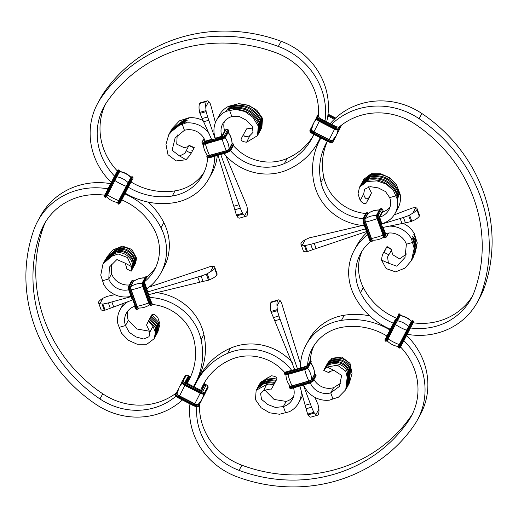 <?xml version="1.0" encoding="UTF-8"?>
<svg xmlns="http://www.w3.org/2000/svg" width="518" height="518" viewBox="0 0 518 518"><rect width="100%" height="100%" fill="white"/><g stroke="black" fill="none" stroke-linecap="round" stroke-linejoin="round"><path stroke-width="0.78" d="M215.43 122.598L211.888 109.22A822.429 772.83 28.7 0 1 210.36 103.885L208.754 101.424L205.73 106.954L206.132 111.616A822.429 772.83 -151.3 0 0 207.666 116.951L215.19 138.843M205.73 106.954A17.172 4.267 -106.1 0 1 206.306 101.567L199.65 103.496A17.172 4.267 -106.1 0 0 199.074 108.877L199.967 113.397A822.429 772.83 28.7 0 1 202.188 118.538L211.81 139.821M199.65 103.496A17.172 4.267 -106.1 0 1 200.453 102.797L207.109 100.874A17.172 4.267 -106.1 0 1 208.754 101.424M206.306 101.567A17.172 4.267 -106.1 0 1 207.109 100.874M220.746 154.539L240.326 208.171A822.429 772.83 -151.3 0 0 242.541 213.306L244.638 215.624L247.662 210.094L246.769 205.581A822.429 772.83 28.7 0 1 244.554 200.44L225.764 155.555M247.662 210.094A17.172 4.267 -106.1 0 1 247.092 215.482A17.172 4.267 -106.1 0 1 246.29 216.174A17.172 4.267 -106.1 0 1 244.638 215.624M218.013 155.329L234.848 209.751A822.429 772.83 28.7 0 1 236.383 215.093L237.982 217.554A17.172 4.267 -106.1 0 0 239.627 218.104L246.29 216.174M194.276 387.037A70.027 65.805 28.7 0 1 197.196 380.918L200.019 375.764A70.027 65.805 28.7 0 1 230.452 348.187A52.648 49.475 28.7 0 1 292.236 362.445M293.544 396.691A16.453 15.462 28.7 0 1 286.176 401.424L274.08 399.436L264.776 390.035M302.57 395.402A23.608 22.183 28.7 0 1 301.495 397.695L298.679 402.842A23.608 22.183 28.7 0 1 289.161 411.804L279.513 414.245L269.606 412.801L261.137 407.783L255.471 399.637L256.145 390.326L266.537 384.589L263.636 390.617C267.573 389.484 270.169 388.979 271.432 389.109L274.553 383.326L264.879 382.122L257.181 388.481M301.107 390.164A23.608 22.183 28.7 0 1 298.679 402.842M293.531 387.865A16.453 15.462 28.7 0 1 292.398 399.41A16.453 15.462 28.7 0 1 283.352 406.572L285.502 412.568M257.511 387.833L257.983 386.965L265.365 381.254L275.026 382.465L274.553 383.326M273.698 384.906L273.854 384.609C272.766 385.165 270.331 385.159 266.537 384.589M271.432 389.109L276.696 379.416M276.049 380.607L274.223 384.006M275.731 381.183L266.051 379.979L258.683 385.683L259.155 384.822L266.537 379.105L276.204 380.316L274.87 382.757M258.683 385.683L258.352 386.331M286.176 401.424L283.352 406.572L275.472 407.465L267.735 404.532L261.551 399.372L260.599 393.615L263.636 390.617M256.145 390.326L256.811 389.115L264.193 383.398L273.854 384.609M259.855 383.54L260.522 382.323L271.354 375.79C275.213 376.197 277.065 377.279 276.897 379.034L267.223 377.829L259.531 384.188M276.69 379.429L276.897 379.034L276.69 379.429M412.483 413.901A62.872 59.078 -151.3 0 1 410.923 416.284A148.252 139.31 28.7 0 1 241.893 465.216A62.872 59.078 28.7 0 1 199.469 404.312M201.567 390.779A62.872 59.078 28.7 0 1 204.953 381.811M406.533 335.386A70.027 65.805 -151.3 0 1 420.234 414.795L417.417 419.943A70.027 65.805 -151.3 0 1 414.031 425.433A155.406 146.031 28.7 0 1 236.849 476.722A70.027 65.805 28.7 0 1 189.957 403.885M410.923 416.284L408.1 421.438A148.252 139.31 28.7 0 1 239.076 470.363A62.872 59.078 28.7 0 1 196.801 406.792M197.196 380.918A70.027 65.805 28.7 0 1 227.635 353.341A52.648 49.475 28.7 0 1 291.835 370.487M200.66 390.319A62.872 59.078 28.7 0 1 203.477 384.35A62.872 59.078 28.7 0 1 230.801 359.589A45.493 42.748 28.7 0 1 284.654 372.436A0.712 0.673 28.7 0 1 285.004 372.196L286.998 371.62A0.712 0.673 28.7 0 1 287.6 371.71M369.768 315.883A70.027 65.805 -151.3 0 0 344.282 315.235A52.648 49.475 -151.3 0 0 309.006 339.562L306.183 344.716A52.648 49.475 -151.3 0 0 300.446 367.994M417.417 419.943A70.027 65.805 -151.3 0 0 403.846 340.669M389.983 329.998A70.027 65.805 -151.3 0 0 341.459 320.389A52.648 49.475 -151.3 0 0 306.183 344.716M408.1 421.438A62.872 59.078 -151.3 0 0 411.143 416.511A62.872 59.078 -151.3 0 0 400.621 347.028M386.927 336.007A62.872 59.078 -151.3 0 0 342.942 327.13A45.493 42.748 -151.3 0 0 312.464 348.148A45.493 42.748 -151.3 0 0 307.543 365.812L310.36 360.657A45.493 42.748 -151.3 0 1 313.966 345.623M303.684 384.926A23.608 22.183 -151.3 0 0 329.429 400.149L338.5 397.17L345.713 389.776L348.044 380.879L345.72 371.153L337.36 365.164L327.149 367.042L333.845 370.292C329.493 371.555 327.926 372.261 329.137 372.41L329.675 371.432M310.334 382.964A16.453 15.462 -151.3 0 0 330.749 392.858L332.893 398.847M313.986 379.539A16.453 15.462 -151.3 0 0 333.566 387.704L340.792 383.145M325.323 367.443L324.566 368.848C328.69 358.767 345.92 360.916 348.374 371.82L346.652 388.053L347.125 387.186L348.847 370.959C346.4 360.01 329.111 357.938 325.039 367.987M346.652 388.053L346.289 388.688M347.468 386.545L349.553 369.677C347.099 358.767 329.869 356.617 325.744 366.705L326.495 365.294M347.831 385.904L348.303 385.042L350.026 368.81C347.572 357.867 330.283 355.788 326.217 365.837M333.566 387.704L330.749 392.858L339.381 386.434L341.653 375.42L333.845 370.292M345.713 389.776L347.675 373.102C345.221 362.16 327.939 360.081 323.867 370.13L327.149 367.042M328.924 372.196L328.865 372.669L323.724 370.376L324.145 369.587M349.242 383.32L352.039 373.569L350.006 363.312L341.789 357.077L331.96 358.242L326.916 364.555C331.041 354.474 348.271 356.624 350.725 367.527L349.242 383.32M304.714 366.692L304.701 366.718A0.712 0.673 28.7 0 1 305.108 366.381L307.103 365.799A0.712 0.673 28.7 0 1 307.543 365.812M314.873 397.351L315.812 399.462A822.429 772.83 -151.3 0 0 318.033 404.603L318.926 409.123L315.902 414.646L313.804 412.334A822.429 772.83 28.7 0 1 311.583 407.193L303.347 385.023M315.902 414.646A17.172 4.267 73.9 0 0 317.547 415.203L310.891 417.126A17.172 4.267 73.9 0 1 309.246 416.576L307.64 414.115A822.429 772.83 -151.3 0 0 306.112 408.78L299.903 386.02M317.547 415.203A17.172 4.267 73.9 0 0 318.35 414.504A17.172 4.267 73.9 0 0 318.926 409.123M297.481 368.855L278.924 315.974A822.429 772.83 28.7 0 1 277.389 310.638L276.994 305.976L280.018 300.446L281.617 302.907A822.429 772.83 -151.3 0 0 283.152 308.249L300.55 364.148M280.018 300.446A17.172 4.267 73.9 0 0 278.373 299.896L271.71 301.826A17.172 4.267 73.9 0 0 270.908 302.518L277.564 300.595A17.172 4.267 73.9 0 0 276.994 305.976M278.373 299.896A17.172 4.267 73.9 0 0 277.564 300.595M270.908 302.518A17.172 4.267 73.9 0 0 270.338 307.906L270.92 311.454L277.201 309.641M294.729 369.651L273.446 317.56A822.429 772.83 -151.3 0 0 271.231 312.419L270.92 311.454M385.431 233.676A45.493 42.748 28.7 0 1 385.69 233.599A16.453 15.462 28.7 0 1 406.39 244.224L412.483 242.463L411.499 238.882A23.608 22.183 28.7 0 0 388.688 226.165M396.147 318.065A62.872 59.078 28.7 0 1 363.306 287.503A45.493 42.748 28.7 0 1 362.179 250.88M390.358 329.26A70.027 65.805 28.7 0 1 354.183 295.396A52.648 49.475 28.7 0 1 354.403 249.967L357.219 244.82A52.648 49.475 28.7 0 1 366.848 232.614M403.127 223.323A23.608 22.183 28.7 0 1 414.309 233.715L413.785 234.337L415.281 238.215L416.55 247.287L413.545 256.773L416.077 248.148L414.801 239.083L412.613 236.48L414.102 240.365L415.371 249.43L412.373 258.922L414.899 250.298L413.629 241.233L414.102 240.365M417.243 242.864L414.717 254.629L417.243 242.864L414.309 233.715M413.863 239.73L415.281 238.215M381.565 260.12L388.377 263.138L387.581 256.947L391.757 249.741L387.16 247.041L387.199 247.798L386.15 248.07L385.677 248.938L386.02 249.948L384.978 250.22L384.505 251.081L384.848 252.091L383.799 252.37C382.575 253.93 381.831 256.514 381.565 260.12L386.13 268.589L395.577 271.898L404.946 268.123L411.402 260.696L414.193 248.439L412.483 242.463L413.629 241.233C412.38 238.099 411.668 237.315 411.499 238.882L411.447 238.636M384.505 251.081L383.89 252.421M412.011 259.557L412.373 258.922M388.966 254.843L384.188 252.486M385.677 248.938L385.068 250.272M413.183 257.414L413.545 256.773M406.39 244.224L404.992 257.511L396.866 266.22L388.377 263.138M414.193 248.439L411.402 260.696M406.578 253.917L399.631 258.916L392.903 254.862L391.381 250.427M391.757 249.741L391.848 249.385L386.991 246.549L386.24 248.122M472.416 296.134A62.872 59.078 28.7 0 1 413.15 322.792M477.35 302.182A70.027 65.805 28.7 0 0 481.462 292.935A155.406 146.031 28.7 0 0 419.068 118.674L421.885 113.52A155.406 146.031 28.7 0 1 484.285 287.781A70.027 65.805 28.7 0 1 480.167 297.028L477.35 302.182A70.027 65.805 28.7 0 1 407.09 334.291M338.578 127.551A62.872 59.078 -151.3 0 1 415.242 124.203A148.252 139.31 28.7 0 1 474.766 290.449A62.872 59.078 28.7 0 1 471.076 298.75A62.872 59.078 28.7 0 1 410.334 327.946M393.415 323.251A62.872 59.078 28.7 0 1 360.489 292.651A45.493 42.748 28.7 0 1 360.677 253.406A45.493 42.748 28.7 0 1 370.603 241.479M354.403 249.967A52.648 49.475 28.7 0 1 367.631 234.809M421.885 113.52A70.027 65.805 -151.3 0 0 330.141 123.718M419.068 118.674A70.027 65.805 -151.3 0 0 331.494 124.417M320.195 139.238L320.862 138.015A70.027 65.805 -151.3 0 0 320.195 139.238A70.027 65.805 -151.3 0 0 314.096 183.443A52.648 49.475 -151.3 0 0 364.329 225.595M327.376 141.356A62.872 59.078 -151.3 0 0 323.815 177.208A45.493 42.748 -151.3 0 0 365.714 213.513M327.253 141.291A62.872 59.078 -151.3 0 0 326.469 142.67A62.872 59.078 -151.3 0 0 320.998 182.362A45.493 42.748 -151.3 0 0 362.898 218.667M381.863 223.724A52.648 49.475 -151.3 0 0 382.122 223.646A23.608 22.183 -151.3 0 0 395.105 213.371A23.608 22.183 -151.3 0 0 397.319 199.275C398.012 199.171 397.882 197.617 396.943 194.619L397.416 193.751C391.848 181.617 382.439 176.405 369.192 178.127L361.324 183.909L360.845 184.777L368.719 178.995C381.967 177.273 391.375 182.478 396.943 194.619L395.791 195.849L397.274 199.184M395.105 213.371L397.921 208.223A23.608 22.183 -151.3 0 0 400.142 194.133L399.669 194.995L398.588 191.602C393.026 179.468 383.618 174.262 370.37 175.984L362.496 181.76L362.024 182.627L369.891 176.845C383.139 175.123 392.547 180.335 398.115 192.469L398.588 191.602M397.176 193.11L398.115 192.469L398.497 197.138L397.416 193.751M379.532 217.171A45.493 42.748 -151.3 0 0 379.778 217.1A16.453 15.462 -151.3 0 0 388.824 209.939A16.453 15.462 -151.3 0 0 389.698 197.611L395.791 195.849L393.421 190.423L386.221 184.052L376.975 180.905L366.938 181.475L359.486 187.263L358.029 193.894L360.217 200.511L363.655 194.082C364.776 198.472 366.44 199.806 368.648 198.09L371.458 192.955L368.311 186.745M362.865 181.138L371.069 174.702C381.475 172.98 389.944 176.36 396.471 184.848L400.142 194.133M382.2 212.063A45.493 42.748 -151.3 0 0 382.595 211.953A16.453 15.462 -151.3 0 0 389.97 207.219M369.373 197.293L367.022 201.586M360.515 185.431L360.852 184.777M369.36 197.332L371.438 192.987M368.648 198.09L366.893 201.891M361.693 183.281L362.024 182.627M389.698 197.611L385.47 191.556L378.244 187.904L370.137 186.642L364.607 189.245L363.655 194.082M393.421 190.423C386.894 181.941 378.431 178.555 368.02 180.277L360.146 186.053L359.486 187.263M366.388 202.771L366.187 203.173C364.808 204.306 362.82 203.412 360.217 200.511M396.471 184.848L389.665 177.745L380.872 173.776L371.179 173.731L363.856 179.273L363.196 180.478M155.821 267.12A45.493 42.748 28.7 0 1 147.028 276.819L144.211 281.973A0.712 0.673 28.7 0 1 144.477 282.323L145.182 284.285A0.712 0.673 28.7 0 1 145.137 284.835L145.137 284.835M148.232 202.117A70.027 65.805 28.7 0 1 163.817 222.604A52.648 49.475 28.7 0 1 163.597 268.033L160.781 273.18A52.648 49.475 28.7 0 1 146.594 289.038M129.377 284.958A16.453 15.462 28.7 0 1 111.61 273.776L111.422 264.083M131.002 296.322A23.608 22.183 28.7 0 1 103.684 284.272L100.757 275.136L103.011 263.863L109.02 257.252L118.123 253.956L127.434 257.511L131.624 266.679L125.097 263.138C126.606 267.417 126.988 269.12 126.243 268.259L126.619 267.573M128.684 289.763A16.453 15.462 28.7 0 1 108.793 278.924L102.7 280.691M103.982 262.089L104.455 261.227L115.98 251.424C126.25 247.008 138.053 259.868 132.323 269.062L131.85 269.93C137.574 260.664 125.744 247.895 115.508 252.292L103.645 262.736M133.022 267.78C138.746 258.521 126.923 245.752 116.679 250.142L105.154 259.945L105.627 259.078L117.152 249.281C127.422 244.865 139.225 257.718 133.495 266.919L132.938 267.728M105.154 259.945L104.817 260.593M111.61 273.776L108.793 278.924L109.408 267.074L116.887 259.544L125.097 263.138M103.011 263.863L114.808 253.574C125.071 249.158 136.875 262.011 131.151 271.205L126.152 268.615L126.243 268.259M131.151 271.205L131.624 266.679M106.598 257.304L113.053 249.877L122.423 246.102L131.87 249.411L136.435 257.88C136.169 261.473 135.425 264.057 134.201 265.63C139.918 256.371 128.095 243.602 117.851 247.999L106.598 257.304M176.269 393.032A62.872 59.078 -151.3 0 1 102.758 393.797A148.252 139.31 28.7 0 1 43.234 227.551A62.872 59.078 28.7 0 1 45.584 221.866M182.362 399.98A70.027 65.805 -151.3 0 1 96.115 404.48A155.406 146.031 28.7 0 1 33.715 230.219A70.027 65.805 28.7 0 1 37.833 220.972L40.65 215.818A70.027 65.805 28.7 0 1 110.684 183.67M102.758 393.797L99.942 398.944A148.252 139.31 28.7 0 1 40.417 232.705A62.872 59.078 28.7 0 1 44.108 224.404A62.872 59.078 28.7 0 1 104.817 195.202M37.833 220.972A70.027 65.805 28.7 0 1 108.042 188.85M124.78 193.874A70.027 65.805 28.7 0 1 161.001 227.758A52.648 49.475 28.7 0 1 160.781 273.18M121.717 199.877A62.872 59.078 28.7 0 1 154.694 230.497A45.493 42.748 28.7 0 1 154.5 269.748A45.493 42.748 28.7 0 1 144.211 281.973M193.428 386.603A70.027 65.805 -151.3 0 0 194.988 383.916L197.805 378.762A70.027 65.805 -151.3 0 0 203.904 334.557A52.648 49.475 -151.3 0 0 155.568 292.553M194.988 383.916A70.027 65.805 -151.3 0 0 201.081 339.711A52.648 49.475 -151.3 0 0 149.624 297.5M186.448 383.022A62.872 59.078 -151.3 0 0 190.054 377.868M99.942 398.944A62.872 59.078 -151.3 0 0 175.997 396.128M187.043 383.326A62.872 59.078 -151.3 0 0 188.707 380.484A62.872 59.078 -151.3 0 0 194.185 340.792A45.493 42.748 -151.3 0 0 152.273 304.487A0.712 0.673 28.7 0 0 152.26 304.06L151.56 302.098A0.712 0.673 28.7 0 0 151.114 301.657M128.47 301.398A23.608 22.183 -151.3 0 0 120.079 309.777A23.608 22.183 -151.3 0 0 117.864 323.879L121.529 333.152L128.334 340.255L137.128 344.224L146.821 344.269L154.144 338.727L155.452 332.368L152.965 326.288L149.819 332.193L146.562 325.013L149.462 319.12L156.222 326.618L155.135 336.862M123.821 303.101A23.608 22.183 -151.3 0 0 122.895 304.629L120.079 309.777M134.576 306.313A16.453 15.462 -151.3 0 0 126.36 313.209A16.453 15.462 -151.3 0 0 125.486 325.537L119.393 327.305M128.03 310.781A16.453 15.462 -151.3 0 0 128.302 320.389L136.797 328.982L149.689 331.255M155.504 336.24L155.976 335.373L156.695 325.738L149.935 318.253L149.462 319.12M151.813 314.827L158.573 322.332L157.854 331.947L159.971 324.106L157.783 317.489C155.186 314.588 153.198 313.701 151.813 314.827L149.935 318.253M150.634 316.971L157.401 324.475L156.306 334.719M156.676 334.091L157.155 333.223L157.867 323.595L151.107 316.109M128.302 320.389L125.486 325.537L129.28 332.381L136.02 336.933L143.68 339.005L149.035 336.719L149.819 332.193M154.144 338.727L154.804 337.522L155.523 327.888L148.763 320.402C148.88 321.574 150.285 323.536 152.965 326.288M148.653 320.629L146.562 325.013M157.854 331.947L157.485 332.569M131.112 296.639L108.372 302.881A822.429 772.83 -151.3 0 1 102.927 304.085L99.89 303.768A17.172 4.034 160.3 0 1 98.595 302.855L100.939 309.401A17.172 4.034 160.3 0 0 102.234 310.314L105.096 310.146A822.429 772.83 28.7 0 1 110.295 308.268L132.33 300.032M98.595 302.855A17.172 4.034 160.3 0 1 98.737 301.78A17.172 4.034 160.3 0 1 102.914 298.245L107.148 296.361A822.429 772.83 28.7 0 0 112.594 295.156L114.873 294.677M214.705 267.171L217.048 273.718A17.172 4.034 160.3 0 1 216.9 274.799L214.556 268.253A17.172 4.034 160.3 0 0 214.705 267.171A17.172 4.034 160.3 0 0 213.41 266.258L210.548 266.427A822.429 772.83 28.7 0 1 205.342 268.305L149.216 287.05M148.608 294.651L203.043 281.423A822.429 772.83 28.7 0 1 208.489 280.219L212.73 278.334A17.172 4.034 160.3 0 0 216.9 274.799M214.556 268.253A17.172 4.034 160.3 0 1 210.386 271.788L207.245 273.731L209.46 279.908M147.636 291.945L201.12 276.036A822.429 772.83 -151.3 0 0 206.319 274.158L207.245 273.731M99.89 303.768L102.914 298.245M213.41 266.258L210.386 271.788M394.179 214.899L407.705 209.732A822.429 772.83 -151.3 0 0 412.904 207.854L415.766 207.686L412.742 213.209L408.683 215.585A822.429 772.83 28.7 0 1 403.477 217.463L381.423 224.19M412.742 213.209A17.172 4.034 -19.7 0 0 416.919 209.673L419.263 216.22A17.172 4.034 -19.7 0 1 415.086 219.755L410.852 221.639A822.429 772.83 -151.3 0 0 405.406 222.844L382.614 227.519M416.919 209.673A17.172 4.034 -19.7 0 0 417.061 208.599A17.172 4.034 -19.7 0 0 415.766 207.686M419.263 216.22A17.172 4.034 -19.7 0 0 419.405 215.145L417.061 208.599M365.507 228.885L310.729 244.308A822.429 772.83 28.7 0 1 305.283 245.513L302.247 245.195L305.27 239.666L309.511 237.781A822.429 772.83 -151.3 0 0 314.957 236.577L362.432 225.447M305.27 239.666A17.172 4.034 -19.7 0 0 301.1 243.201A17.172 4.034 -19.7 0 0 300.952 244.282A17.172 4.034 -19.7 0 0 302.247 245.195M300.952 244.282L303.295 250.829A17.172 4.034 -19.7 0 0 304.59 251.742L306.643 251.78L304.435 245.603M366.472 231.572L312.658 249.695A822.429 772.83 -151.3 0 0 307.452 251.573L306.643 251.78M204.461 139.588L203.729 139.821L204.461 139.588M204.273 139.938L203.555 140.164L204.273 139.938M204.15 139.517L204.539 139.459L204.157 139.53M204.481 139.361L204.092 139.478L204.461 139.161M205.219 141.168A45.493 42.748 -151.3 0 0 205.134 140.922A16.453 15.462 -151.3 0 0 184.434 130.296L182.284 124.301L185.755 123.006A23.608 22.183 -151.3 0 1 209.298 134M176.45 126.398L168.758 134.68L176.45 126.398L182.284 124.301L183.145 121.814L170.169 132.096L169.697 132.958L182.673 122.682C185.943 121.872 186.972 121.976 185.755 123.006L186.04 122.883M203.127 120.649A23.608 22.183 -151.3 0 0 188.584 117.851L188.397 118.59L184.324 119.671L171.348 129.947L170.875 130.814L183.851 120.532L184.324 119.671M183.864 121.62L183.851 120.532L187.225 120.739L183.145 121.814M179.5 120.83L172.047 128.665L179.5 120.83L188.584 117.851M191.505 152.706L191.064 153.438M169.36 133.605L169.697 132.958M192.961 150.013L191.88 150.343L192.256 151.295L193.434 149.152L192.677 150.557M168.758 134.68L165.961 144.431L167.994 154.688L176.211 160.923L186.04 159.758L179.629 155.983L184.978 153.289L188.863 145.59L193.745 147.759L193.059 148.2L193.434 149.152M186.072 150.699L190.766 153.205L190.708 152.493L191.783 152.162M170.532 131.462L170.875 130.814M184.434 130.296L175.097 138.002L172.118 150.304L179.629 155.983M190.397 154.727L186.04 159.758M177.208 134.855L176.722 144.146L184.155 147.708L188.325 146.568M193.855 148.413L193.415 149.145M193.745 147.759L194.133 147.87M188.863 145.59L189.135 145.331L194.276 147.624M128.211 187.121A62.872 59.078 -151.3 0 0 172.235 196.024A45.493 42.748 -151.3 0 0 202.719 175.006A45.493 42.748 -151.3 0 0 207.614 157.809M125.155 193.13A70.027 65.805 -151.3 0 0 173.718 202.765A52.648 49.475 -151.3 0 0 208.994 178.438A52.648 49.475 -151.3 0 0 214.737 156.281M130.983 181.941A62.872 59.078 -151.3 0 0 175.058 190.87A45.493 42.748 -151.3 0 0 204.034 172.377M208.994 178.438L211.817 173.284A52.648 49.475 -151.3 0 0 217.307 155.536M318.311 117.146A62.872 59.078 28.7 0 0 276.107 52.784A148.252 139.31 -151.3 0 0 107.077 101.716A62.872 59.078 -151.3 0 0 104.04 106.643A62.872 59.078 -151.3 0 0 114.549 176.114M324.993 121.076A70.027 65.805 28.7 0 0 278.334 46.432A155.406 146.031 -151.3 0 0 101.146 97.721A70.027 65.805 -151.3 0 0 97.766 103.205A70.027 65.805 -151.3 0 0 111.299 182.446M105.517 104.099A62.872 59.078 -151.3 0 0 117.359 170.959M278.334 46.432L281.151 41.278A155.406 146.031 -151.3 0 0 103.969 92.567A70.027 65.805 -151.3 0 0 100.583 98.057L97.766 103.205M281.151 41.278A70.027 65.805 28.7 0 1 326.657 121.931M320.234 137.691A70.027 65.805 28.7 0 1 317.981 142.236A70.027 65.805 28.7 0 1 287.548 169.813A52.648 49.475 28.7 0 1 224.074 153.574M313.047 136.189A62.872 59.078 28.7 0 1 287.199 158.411A45.493 42.748 28.7 0 1 233.346 145.564M313.856 134.421A62.872 59.078 28.7 0 1 311.706 138.798A62.872 59.078 28.7 0 1 284.382 163.565A45.493 42.748 28.7 0 1 230.529 150.719M215.339 138.235A52.648 49.475 28.7 0 1 215.255 137.995A23.608 22.183 28.7 0 1 216.505 120.305A23.608 22.183 28.7 0 1 226.023 111.351L226.023 111.351C225.757 110.748 227.104 109.958 230.07 108.961L230.542 108.094C243.596 105.517 253.308 110.12 259.68 121.918L259.317 132.317L258.845 133.178L259.207 122.779C252.836 110.988 243.123 106.384 230.07 108.961L229.681 110.587L226.023 111.351M259.647 131.669L260.017 131.035L260.379 120.636C254.008 108.845 244.295 104.235 231.242 106.812L227.169 109.207L230.542 108.094M231.261 107.899L231.714 105.95C244.768 103.367 254.48 107.977 260.852 119.768L260.489 130.167L260.017 131.035M216.505 120.305L219.321 115.158A23.608 22.183 28.7 0 1 228.833 106.203L228.341 107.064L231.714 105.95M221.989 136.299A45.493 42.748 28.7 0 1 221.911 136.066A16.453 15.462 28.7 0 1 222.785 123.737A16.453 15.462 28.7 0 1 231.824 116.576L229.681 110.587L235.437 109.324L244.936 111.519L252.952 117.379L258.281 126.127L257.478 135.677L246.646 142.21L249.838 135.664C245.623 137.309 243.602 136.752 243.777 133.994L241.103 138.966C240.928 140.715 242.774 141.796 246.646 142.21M224.864 131.287A45.493 42.748 28.7 0 1 224.728 130.918A16.453 15.462 28.7 0 1 224.456 121.309M260.819 129.519L261.189 128.885L261.558 118.486C256.844 109.007 249.158 104.099 238.487 103.755L228.833 106.203M258.469 133.812L258.845 133.178M241.304 138.584L246.568 128.891L253.224 127.965M231.824 116.576L239.271 116.485L246.51 120.331L252.253 126.301L253.037 132.362L249.838 135.664M235.437 109.324C246.108 109.674 253.794 114.582 258.508 124.061L258.145 134.46L257.478 135.677M241.103 138.966L241.31 138.571M238.487 103.755L248.394 105.199L256.863 110.217L262.529 118.363L261.855 127.674L261.189 128.885M202.188 118.538L207.666 116.951M203.639 121.743L208.715 120.273M199.657 112.432L205.937 110.612M199.967 113.397L206.132 111.616M236.694 215.87L242.974 214.057M236.383 215.093L242.541 213.306M233.896 206.242L238.973 204.772M234.848 209.751L240.326 208.171M241.893 465.216L239.076 470.363M227.635 353.341L230.452 348.187M341.459 320.389L344.282 315.235M350.725 367.527L349.799 368.097M348.374 371.82L347.448 372.39M349.553 369.677L348.62 370.24M286.998 371.62L304.331 366.893M296.134 371.976L287.794 374.41L287.127 372.416L303.904 367.56A2.862 0.673 -19.7 0 0 307.038 365.928L307.103 365.799M284.654 372.436L284.46 373.42A3.581 0.842 -19.7 0 0 287.244 373.284L304.021 368.427L303.904 367.56M284.46 373.42L284.693 374.074A3.581 0.842 -19.7 0 0 287.477 373.938L304.254 369.081L304.021 368.427A3.581 0.842 -19.7 0 0 307.938 366.388A0.712 0.673 -151.3 0 0 307.038 365.928M290.002 385.936L289.983 385.981A2.707 0.635 -19.7 0 0 292.055 386.059L292.016 385.845A19.671 4.889 -106.1 0 1 287.937 374.462L287.911 374.378M286.273 374.721A2.571 0.602 -19.7 0 0 287.937 374.462L304.714 369.606A2.571 0.602 -19.7 0 0 307.401 368.304M285.936 374.508C286.027 378.794 287.399 382.621 290.041 385.988A2.571 0.602 -19.7 0 0 292.016 385.845L308.793 380.995A2.571 0.602 -19.7 0 0 311.603 379.532A19.671 18.486 -151.3 0 0 307.562 368.188M292.055 386.059L308.832 381.203A2.707 0.635 -19.7 0 0 311.791 379.668L314.75 374.255A2.707 0.635 -19.7 0 0 314.601 373.931M301.036 385.67L292.696 388.105L292.029 386.111L308.806 381.254A2.862 0.673 -19.7 0 0 311.94 379.623L314.899 374.21A2.862 0.673 -19.7 0 0 314.594 373.841M289.802 385.677L289.361 387.108A3.581 0.842 -19.7 0 0 292.146 386.978L308.922 382.122L308.806 381.254M289.361 387.108L289.601 387.768A3.581 0.842 -19.7 0 0 292.379 387.632L309.155 382.776L308.922 382.122A3.581 0.842 -19.7 0 0 312.84 380.082A0.712 0.673 -151.3 0 0 311.94 379.623M286.927 371.749A0.712 0.673 28.7 0 1 287.464 371.801M284.537 372.636A0.712 0.673 28.7 0 1 284.932 372.325A2.862 0.673 -19.7 0 0 287.127 372.416M289.439 386.331A0.712 0.673 28.7 0 1 289.834 386.02A2.862 0.673 -19.7 0 0 292.029 386.111M300.634 363.047L300.181 363.176M300.686 362.49L299.993 362.691M304.603 369.522L308.132 367.579A0.712 0.673 -151.3 0 0 308.171 367.048L311.13 361.635A3.581 0.842 -19.7 0 0 311.169 361.396L311.091 362.173A0.712 0.673 -151.3 0 0 311.13 361.635L310.897 360.981A0.712 0.673 -151.3 0 0 310.366 360.515M284.693 374.074C284.868 374.896 285.897 375.006 287.794 374.41L304.571 369.554L304.254 369.081A3.581 0.842 -19.7 0 0 308.171 367.048L307.938 366.388L310.897 360.981A3.581 0.842 -19.7 0 0 310.936 360.742L310.386 360.191M314.75 374.255L314.562 374.119A2.571 0.602 -19.7 0 0 314.601 373.996C314.504 369.71 313.137 365.889 310.489 362.516M311.791 379.668L314.562 374.119A19.671 18.486 -151.3 0 0 310.658 362.963M309.505 383.216L313.034 381.274A0.712 0.673 -151.3 0 0 313.073 380.736L316.032 375.33A3.581 0.842 -19.7 0 0 316.071 375.084L315.993 375.867A0.712 0.673 -151.3 0 0 316.032 375.33L315.799 374.676A0.712 0.673 -151.3 0 0 314.899 374.21M289.601 387.768C289.769 388.584 290.799 388.701 292.696 388.105L309.473 383.249L309.155 382.776A3.581 0.842 -19.7 0 0 313.073 380.736L312.84 380.082L315.799 374.676A3.581 0.842 -19.7 0 0 315.838 374.43L314.594 373.769M304.254 366.912L305.037 366.504A0.712 0.673 -151.3 0 0 304.642 366.815L287.296 371.782L287.827 372.209M308.832 381.203L308.793 380.995A19.671 4.889 -106.1 0 1 304.714 369.606L304.681 369.522M296.218 371.95L304.519 369.548M301.12 385.645L309.427 383.242M305.16 405.27L310.237 403.8M306.112 408.78L311.583 407.193M307.64 414.115L313.804 412.334M307.957 414.899L314.238 413.079M271.231 312.419L277.389 310.638M273.446 317.56L278.924 315.974M274.903 320.765L279.979 319.295M481.462 292.935L484.285 287.781M363.306 287.503L360.489 292.651M323.815 177.208L320.998 182.362M382.595 211.953L379.778 217.1M371.069 174.702L371.024 175.848M368.719 178.995L368.674 180.141M369.891 176.845L369.852 177.998M385.483 233.974A0.712 0.673 28.7 0 1 385.852 234.389L383.152 227.396M386.383 233.417L385.852 234.389M372.733 240.19L372.63 240.378A2.862 0.712 -106.1 0 1 371.225 238.617L369.217 239.245L366.304 231.028M371.225 238.617L365.32 222.118A2.862 0.712 -106.1 0 1 364.847 218.641A0.712 0.673 -151.3 0 0 363.947 218.182L363.28 218.369A0.712 0.673 -151.3 0 0 362.891 218.68L363.312 222.746L369.217 239.245C369.891 241.174 370.603 241.951 371.361 241.582A3.581 0.887 -106.1 0 1 369.774 239.219L363.869 222.721L363.319 222.701M371.361 241.582L372.021 241.388A3.581 0.887 -106.1 0 1 370.441 239.025L364.536 222.526L363.869 222.721A3.581 0.887 -106.1 0 1 363.28 218.369L366.239 212.963A0.712 0.673 -151.3 0 0 365.85 213.274L367.087 212.607L368.363 213.209M383.1 235.107L383.022 235.127A19.671 4.623 160.3 0 1 371.445 238.481L365.345 222.073A2.707 0.673 -106.1 0 1 364.899 218.784L367.858 213.377A2.707 0.673 -106.1 0 1 368.22 213.312M384.207 236.804C380.691 239.232 376.8 240.358 372.526 240.184A2.571 0.641 -106.1 0 1 371.445 238.481L365.54 221.982A2.571 0.641 -106.1 0 1 365.119 218.861L368.078 213.448A2.571 0.641 -106.1 0 1 368.156 213.358C371.671 210.93 375.563 209.803 379.836 209.978M383.773 236.603A2.571 0.641 -106.1 0 1 383.022 235.127L377.117 218.628A2.571 0.641 -106.1 0 1 376.618 215.786M388.351 233.068L386.558 236.35A2.862 0.712 -106.1 0 1 385.146 234.589L383.145 235.217L380.225 227.001M385.146 234.589L379.241 218.091A2.862 0.712 -106.1 0 1 378.775 214.614A0.712 0.673 -151.3 0 0 377.875 214.148L377.208 214.342A0.712 0.673 -151.3 0 0 376.813 214.653L377.233 218.719L383.145 235.217C383.812 237.14 384.524 237.924 385.282 237.555A3.581 0.887 -106.1 0 1 383.696 235.191L377.79 218.693L377.24 218.667M385.282 237.555L385.949 237.361A3.581 0.887 -106.1 0 1 384.362 234.997L378.457 218.499L377.79 218.693A3.581 0.887 -106.1 0 1 377.208 214.342L380.167 208.929A0.712 0.673 -151.3 0 0 379.772 209.246L381.008 208.579C381.76 208.21 382.472 208.987 383.145 210.917L383.424 211.687M372.63 240.378A0.712 0.673 28.7 0 1 372.591 240.915L372.021 241.388M372.591 240.125L372.578 240.235A2.707 0.673 -106.1 0 1 371.251 238.571M386.558 236.35A0.712 0.673 28.7 0 1 386.519 236.888L385.949 237.361M382.278 211.92L382.88 211.868M378.775 214.614L381.727 209.201A2.862 0.712 -106.1 0 1 383.139 210.962L383.145 210.917M383.139 210.962L383.398 211.694M379.5 216.997L382.394 211.7A0.712 0.673 -151.3 0 0 382.433 211.163L382.789 211.609M364.847 218.641L367.806 213.228A0.712 0.673 -151.3 0 0 366.906 212.768L366.239 212.963A3.581 0.887 -106.1 0 1 366.42 212.801M365.32 222.118L364.536 222.526A3.581 0.887 -106.1 0 1 363.947 218.182L366.906 212.768A3.581 0.887 -106.1 0 1 367.087 212.607M367.806 213.228A2.862 0.712 -106.1 0 1 368.298 213.261M379.305 210.088A19.671 18.486 -151.3 0 0 368.078 213.448L367.858 213.377M381.727 209.201A0.712 0.673 -151.3 0 0 380.827 208.741L380.167 208.929A3.581 0.887 -106.1 0 1 380.341 208.767M379.241 218.091L378.457 218.499A3.581 0.887 -106.1 0 1 377.875 214.148L380.827 208.741A3.581 0.887 -106.1 0 1 381.008 208.579M379.565 217.366L379.435 217.113A0.712 0.673 -151.3 0 0 379.474 216.576L382.433 211.163M376.618 215.507A19.671 18.486 -151.3 0 0 365.119 218.861L364.899 218.784M379.59 217.45L381.954 224.035L379.474 216.576M377.195 218.609L377.117 218.628A19.671 4.623 160.3 0 1 365.54 221.982L365.345 222.073M366.271 230.95L363.351 222.779M380.199 226.916L377.272 218.751M43.234 227.551L40.417 232.705M161.001 227.758L163.817 222.604M117.851 247.999L117.929 249.022M115.508 252.292L115.579 253.321M116.679 250.142L116.757 251.172M201.081 339.711L203.904 334.557M145.182 284.285L151.107 301.703M142.411 283.029A2.862 0.712 73.9 0 0 142.877 286.512L144.872 285.93L150.783 302.428A2.862 0.712 73.9 0 0 152.188 304.189L152.26 304.06M147.397 276.521L145.409 277.085L142.45 282.491A0.712 0.673 28.7 0 1 142.838 282.18L143.505 281.993A3.581 0.887 73.9 0 0 144.095 286.337L150 302.836L150.783 302.428M145.409 277.085A0.712 0.673 28.7 0 1 145.798 276.774L142.838 282.18A3.581 0.887 73.9 0 0 143.428 286.532L149.333 303.03L150 302.836A3.581 0.887 73.9 0 0 151.58 305.199L152.15 304.726A0.712 0.673 -151.3 0 0 152.188 304.189M142.91 286.59L145.83 294.761M133.851 281.157A2.707 0.673 73.9 0 0 133.495 281.216L130.536 286.629A2.707 0.673 73.9 0 0 130.976 289.912L131.177 289.821A19.671 4.623 -19.7 0 0 142.748 286.473L142.832 286.448M142.249 283.624A2.571 0.641 73.9 0 0 142.748 286.473L148.66 302.972A2.571 0.641 73.9 0 0 149.411 304.448M130.536 286.629L130.756 286.7A2.571 0.641 73.9 0 0 131.177 289.821L137.082 306.319A2.571 0.641 73.9 0 0 138.164 308.022C142.437 308.197 146.329 307.07 149.844 304.642M130.976 289.912L136.881 306.41A2.707 0.673 73.9 0 0 138.215 308.074L138.241 308.029M128.483 287.063A2.862 0.712 73.9 0 0 128.956 290.54L130.95 289.963L136.856 306.462A2.862 0.712 73.9 0 0 138.267 308.223L138.371 308.035M134 281.054L132.718 280.445L131.481 281.112L128.522 286.525A0.712 0.673 28.7 0 1 128.917 286.214L129.584 286.02A3.581 0.887 73.9 0 0 130.167 290.371L136.079 306.87L136.856 306.462M131.481 281.112A0.712 0.673 28.7 0 1 131.876 280.801L128.917 286.214A3.581 0.887 73.9 0 0 129.5 290.559L135.412 307.057L136.079 306.87A3.581 0.887 73.9 0 0 137.658 309.233L138.228 308.754A0.712 0.673 -151.3 0 0 138.267 308.223M128.982 290.617L131.909 298.789M145.111 284.414A0.712 0.673 28.7 0 1 145.072 284.952L151.23 301.936L150.589 301.767M145.979 276.612A3.581 0.887 73.9 0 0 145.798 276.774L146.464 276.58L143.505 281.993A0.712 0.673 28.7 0 1 144.405 282.452A2.862 0.712 73.9 0 0 144.872 285.93M133.495 281.216L130.756 286.7A19.671 18.486 28.7 0 1 142.249 283.346M132.051 280.639A3.581 0.887 73.9 0 0 131.876 280.801L132.543 280.607L129.584 286.02A0.712 0.673 28.7 0 1 130.484 286.48A2.862 0.712 73.9 0 0 130.95 289.963M146.639 276.418A3.581 0.887 73.9 0 0 146.464 276.58A0.712 0.673 28.7 0 1 147.144 276.729M133.89 281.164A2.571 0.641 73.9 0 0 133.793 281.196A2.571 0.641 73.9 0 0 133.715 281.287A19.671 18.486 28.7 0 1 144.943 277.933M132.718 280.445A3.581 0.887 73.9 0 0 132.543 280.607A0.712 0.673 28.7 0 1 133.443 281.073L130.484 286.48M133.929 281.099A2.862 0.712 73.9 0 0 133.443 281.073M150.129 286.81L149.987 286.409M150.978 286.577L150.693 285.8M151.152 285.386L151.528 286.428L151.133 285.405M151.489 302.227A0.712 0.673 -151.3 0 0 151.12 301.813L151.56 302.098M149.333 303.03A3.581 0.887 73.9 0 0 150.913 305.393C150.162 305.762 149.449 304.985 148.776 303.056L149.333 303.03M145.862 294.839L142.871 286.558L142.45 282.491M136.881 306.41L137.082 306.319A19.671 4.623 -19.7 0 0 148.66 302.972L148.737 302.946M135.412 307.057A3.581 0.887 73.9 0 0 136.992 309.421C136.24 309.79 135.528 309.013 134.855 307.083L135.412 307.057M131.935 298.867L128.95 290.585L128.522 286.525M111.907 301.994L113.695 306.986M108.372 302.881L110.295 308.268M102.927 304.085L105.096 310.146M102.072 304.176L104.286 310.353M206.319 274.158L208.489 280.219M201.12 276.036L203.043 281.423M197.824 277.124L199.611 282.116M401.968 223.543L400.181 218.551M405.406 222.844L403.477 217.463M410.852 221.639L408.683 215.585M411.816 221.335L409.608 215.158M307.452 251.573L305.283 245.513M312.658 249.695L310.729 244.308M316.051 248.413L314.264 243.421M119.613 171.309A0.712 0.673 -151.3 0 0 119.282 170.383L118.648 170.053A0.712 0.673 -151.3 0 0 117.716 170.312L118.777 169.833L119.762 171.031L106.43 196.834A0.712 0.673 28.7 0 1 106.423 196.846L105.355 197.326L106.611 194.8L105.976 194.47L104.72 197.002C104.306 195.985 104.552 194.962 105.458 193.933L104.519 195.849M114.685 180.529L113.934 180.419L106.611 194.8L107.368 194.91M126.172 186.357L126.023 186.234A19.852 6.786 -153 0 1 114.899 180.529L106.501 196.698M128.166 182.504L127.959 182.498A19.852 18.654 -151.3 0 0 116.841 176.793L107.394 194.865M130.983 177.35L118.706 200.615A19.852 6.786 -153 0 1 107.582 194.904L106.41 196.853M132.984 178.166A0.712 0.673 -151.3 0 0 132.647 177.24L132.012 176.916A0.712 0.673 -151.3 0 0 131.08 177.169L132.142 176.69L132.783 177.02C133.197 178.037 132.951 179.06 132.045 180.089L128.05 187.386L126.139 186.409L117.884 202.713M126.664 186.953L118.085 203.859C117.67 202.842 117.916 201.819 118.823 200.79L119.982 201.657L118.726 204.189L119.787 203.71L121.853 199.935L119.787 203.71A0.712 0.673 28.7 0 1 119.787 203.71L120.733 201.767L119.982 201.657L129.83 182.394L129.196 182.071L126.664 186.953M132.142 176.69L129.196 182.071A0.712 0.673 -151.3 0 0 128.25 182.342L118.823 200.79M128.05 187.386L120.733 201.767M129.235 185.146A0.712 0.673 -151.3 0 0 129.241 185.133L121.795 199.909M116.796 176.463A0.712 0.673 -151.3 0 0 116.466 175.537L115.831 175.207A0.712 0.673 -151.3 0 0 114.899 175.466L105.458 193.933L105.976 194.47L113.293 180.089L112.775 179.552L105.458 193.933M119.412 170.157L113.934 180.419L113.293 180.089L118.777 169.833M128.27 182.31L131.073 177.188A0.712 0.673 -151.3 0 1 131.08 177.169L130.776 177.35A19.852 18.654 -151.3 0 0 119.658 171.639L114.711 180.484M130.16 183.32A0.712 0.673 -151.3 0 0 129.83 182.394L132.783 177.02M129.241 185.133A0.712 0.673 -151.3 0 0 129.247 185.12L132.064 179.966A0.712 0.673 -151.3 0 0 132.064 179.966L120.694 201.903A0.712 0.673 28.7 0 0 120.752 201.787M114.905 175.447L117.709 170.325A0.712 0.673 -151.3 0 0 117.709 170.325L114.899 175.466A0.712 0.673 -151.3 0 0 114.886 175.479L112.775 179.552M119.535 171.516L116.731 176.593M118.991 172.611L119.548 171.439M131.617 180.788L132.064 179.966M131.054 181.986L131.689 180.737M118.849 200.731L117.741 202.551C113.423 201.845 109.719 199.942 106.624 196.84M199.029 403.541L198.472 404.558A3.574 1.224 -153 0 1 194.703 404.001L179.429 396.16L179.001 396.976A4.293 1.47 -153 0 1 175.88 393.738A4.293 1.47 -153 0 1 175.887 393.725A0.712 0.673 -151.3 0 0 175.887 393.725L178.056 389.763L175.906 393.693M194.703 404.001L194.276 404.817L179.001 396.976L178.509 397.96M201.936 393.965A3.283 1.12 -153 0 1 200.155 393.285L194.729 403.956L179.455 396.115A3.419 1.172 -153 0 1 176.975 393.525L177.188 393.123M198.29 404.267A3.283 1.12 -153 0 1 198.213 404.37A3.283 1.12 -153 0 1 194.826 403.755L179.552 395.914A3.283 1.12 -153 0 1 177.13 393.57L179.183 387.276L181.857 382.381M200.155 393.285L184.881 385.444A3.283 1.12 -153 0 1 183.346 384.44M204.124 383.618L205.102 384.123A3.574 1.224 -153 0 1 207.692 386.823L204.875 391.977A3.574 1.224 -153 0 1 201.107 391.42L200.375 392.832L185.101 384.991L179.455 396.115M204.875 391.977A0.712 0.673 28.7 0 1 205.206 392.903L204.901 393.505A0.712 0.673 28.7 0 1 204.888 393.518A4.293 1.47 -153 0 1 200.375 392.832L200.188 393.214M207.692 386.823A0.712 0.673 28.7 0 1 208.022 387.749L205.206 392.903A4.293 1.47 -153 0 1 200.68 392.23L185.405 384.388L185.101 384.991A4.293 1.47 -153 0 1 181.98 381.753A4.293 1.47 -153 0 1 181.986 381.74L182.278 381.17M201.107 391.42L185.826 383.579L185.405 384.388A4.293 1.47 -153 0 1 182.284 381.157A4.293 1.47 -153 0 1 182.291 381.144A0.712 0.673 -151.3 0 1 182.304 381.125L185.114 375.99A0.712 0.673 -151.3 0 1 185.12 375.977C185.276 375 186.849 375.084 189.841 376.243L190.624 376.644M201.651 390.818L204.319 385.58L204.843 386.111A0.712 0.673 28.7 0 1 205.782 385.845L202.965 390.999A0.712 0.673 28.7 0 0 202.033 391.252L202.337 391.012L186.182 382.931A1.431 0.492 -153 0 1 185.146 381.85L187.963 376.696A1.431 0.492 -153 0 1 189.471 376.923L190.3 377.35M198.472 404.558A0.712 0.673 28.7 0 1 198.802 405.484L198.498 406.086A4.293 1.47 -153 0 1 193.972 405.413L178.697 397.571A4.293 1.47 -153 0 1 175.576 394.34A4.293 1.47 -153 0 1 175.583 394.327L175.9 393.712A0.712 0.673 -151.3 0 1 176.832 393.453L177.273 392.644M201.664 399.857A0.712 0.673 28.7 0 1 201.619 400.336L198.802 405.484A4.293 1.47 -153 0 1 194.276 404.817L193.784 405.801M198.252 404.331L198.329 404.487A3.419 1.172 -153 0 1 194.729 403.956M203.555 394.211A19.852 18.654 28.7 0 1 201.606 399.954L198.213 404.37M202.965 390.999A1.431 0.492 -153 0 1 201.457 390.773M201.67 400.194A4.293 1.47 -153 0 1 201.625 400.323A4.293 1.47 -153 0 1 201.619 400.336L198.498 406.086A0.712 0.673 28.7 0 1 198.485 406.106C198.329 407.083 196.756 406.993 193.764 405.834L178.49 397.992C175.699 395.985 174.728 394.768 175.576 394.34L175.874 393.751M198.608 403.982L198.329 404.487M205.536 392.346A19.852 18.654 28.7 0 1 204.422 394.8L201.606 399.954M208.074 387.606A4.293 1.47 -153 0 1 208.029 387.736A4.293 1.47 -153 0 1 208.022 387.749L207.718 388.351A0.712 0.673 28.7 0 1 207.699 388.383M204.888 393.518L207.724 388.338A4.293 1.47 -153 0 1 207.718 388.351A4.293 1.47 -153 0 1 207.724 388.338L204.901 393.505C204.733 394.496 203.16 394.412 200.168 393.253L184.913 385.373M201.327 400.906A4.293 1.47 -153 0 1 201.321 400.919A0.712 0.673 28.7 0 1 201.295 400.964L198.485 406.106M203.483 385.146L204.319 385.58L204.746 384.764A1.431 0.492 -153 0 1 205.782 385.845M201.748 399.695L201.321 400.919A4.293 1.47 -153 0 1 201.314 400.932L201.308 400.951M185.826 383.579A3.574 1.224 -153 0 1 183.236 380.872L186.053 375.718A3.574 1.224 -153 0 1 189.821 376.282L190.605 376.683M197.118 380.024L197.565 380.251M196.762 380.665L197.209 380.898M203.833 384.298L204.746 384.764M186.376 382.983L189.471 376.923M185.755 382.614L188.293 377.622L189.873 378.159M196.322 381.475L196.775 381.701M186.053 375.718A0.712 0.673 -151.3 0 0 185.12 375.977L182.304 381.125A0.712 0.673 -151.3 0 1 183.236 380.872M185.619 382.511L188.293 377.622A0.712 0.673 -151.3 0 0 187.963 376.696M182.187 383.262A19.852 18.654 -151.3 0 0 179.183 387.276M201.476 390.734L185.496 382.375L185.476 382.776A0.712 0.673 -151.3 0 0 185.146 381.85M179.429 396.16A3.574 1.224 -153 0 1 176.832 393.453M398.387 346.691L408.754 326.321A0.712 0.673 28.7 0 1 409.693 326.049L412.645 320.674L411.577 321.154A0.712 0.673 28.7 0 1 412.509 320.895L413.15 321.225L412.645 320.674M408.773 326.288L399.32 344.774L399.844 345.312L409.693 326.049L410.327 326.372L413.15 321.225A0.712 0.673 28.7 0 1 413.481 322.151L413.183 322.798L413.655 321.749L413.28 320.998M386.998 340.676L388.079 338.889A19.852 6.786 27 0 0 399.203 344.593L399.352 344.716M385.016 339.834L385.955 337.911L387.114 338.778L385.858 341.31L387.121 340.825C390.216 343.92 393.92 345.823 398.245 346.529L406.669 330.335M387.121 340.825L395.402 324.508A19.852 6.786 27 0 0 406.52 330.219L408.663 326.482M387.891 338.843L400.155 315.617A19.852 18.654 28.7 0 1 411.279 321.328L411.48 321.335M385.858 341.31L385.217 340.98L396.328 319.185A0.712 0.673 28.7 0 0 395.396 319.444A0.712 0.673 28.7 0 1 395.396 319.444L393.272 323.53L394.431 324.397L387.114 338.778L387.865 338.889L400.265 315.009L399.274 313.811L398.212 314.29A0.712 0.673 28.7 0 1 399.145 314.037L399.274 313.811M385.217 340.98C384.803 339.963 385.049 338.94 385.955 337.911L395.402 319.425M401.197 345.882L409.744 329.098A0.712 0.673 28.7 0 1 409.732 329.131L401.21 345.875A0.712 0.673 -151.3 0 0 401.249 345.765M400.278 347.707A0.712 0.673 -151.3 0 0 400.284 347.688L399.223 348.167L400.479 345.635L401.23 345.752L413.481 322.151M399.32 344.774C398.005 346.769 397.766 347.792 398.588 347.843L399.844 345.312L400.479 345.635L410.327 326.372A0.712 0.673 28.7 0 1 410.664 327.298M386.927 340.812L386.92 340.831A0.712 0.673 -151.3 0 0 386.927 340.812L387.865 338.889M400.284 347.688L400.291 347.675A0.712 0.673 -151.3 0 0 400.291 347.675L401.23 345.752M407.316 334.33L406.682 335.535M395.208 324.462L397.338 320.771A19.852 18.654 28.7 0 1 408.462 326.482L411.59 321.147M397.228 320.571L400.259 315.449C404.577 316.155 408.281 318.058 411.376 321.16M395.182 324.508L394.431 324.397L396.963 319.515L396.328 319.185L399.145 314.037L399.915 314.141M397.3 320.441A0.712 0.673 28.7 0 0 396.963 319.515L399.786 314.361A0.712 0.673 28.7 0 1 400.116 315.287M406.636 330.393L408.553 331.371M319.308 121.296L319.496 120.914L334.77 128.755A4.293 1.47 27 0 0 339.29 129.429L339.284 129.442A0.712 0.673 -151.3 0 0 339.29 129.429L339.601 128.827A0.712 0.673 -151.3 0 0 339.264 127.901L340.216 126.159M311.583 129.047L311.363 129.448A3.419 1.172 27 0 0 313.843 132.038L319.289 121.335L334.563 129.176L335.496 127.344A3.574 1.224 27 0 0 339.264 127.901M317.735 120.364A3.283 1.12 27 0 0 319.276 121.367L334.55 129.209A3.283 1.12 27 0 0 336.324 129.888M311.519 129.494L313.578 123.2A19.852 18.654 28.7 0 0 311.564 129.351A3.283 1.12 27 0 0 311.519 129.494A3.283 1.12 27 0 0 313.947 131.837L329.221 139.679A3.283 1.12 27 0 0 332.601 140.294A3.283 1.12 27 0 0 332.679 140.19A19.852 18.654 -151.3 0 0 336.001 135.878A19.852 18.654 -151.3 0 0 337.95 130.135M313.843 132.038L329.118 139.879A3.419 1.172 27 0 0 332.724 140.41L332.996 139.905M312.904 133.884L313.817 132.084L329.092 139.925A3.574 1.224 27 0 0 332.86 140.482L333.417 139.465M310.282 129.649A0.712 0.673 28.7 0 1 310.288 129.629L309.971 130.264A4.293 1.47 27 0 1 309.978 130.251L310.269 129.675A4.293 1.47 27 0 0 310.276 129.662A4.293 1.47 27 0 0 313.396 132.899L328.671 140.741L329.092 139.925M328.179 141.718L312.885 133.916C310.547 132.66 309.583 131.436 309.971 130.264A4.293 1.47 27 0 0 313.092 133.495L328.367 141.336L328.671 140.741A4.293 1.47 27 0 0 333.197 141.408A0.712 0.673 -151.3 0 0 332.86 140.482M335.871 126.657L319.891 118.298L319.865 118.7A0.712 0.673 28.7 0 0 319.535 117.774A1.431 0.492 27 0 0 320.577 118.855L336.732 126.936L336.422 127.175A0.712 0.673 -151.3 0 1 337.354 126.923A1.431 0.492 27 0 1 335.852 126.696M316.673 117.094L316.381 117.664A4.293 1.47 27 0 0 316.375 117.677L316.679 117.081A0.712 0.673 28.7 0 1 316.692 117.049L316.679 117.081A4.293 1.47 27 0 0 316.679 117.081A4.293 1.47 27 0 0 319.8 120.312L320.221 119.503L335.496 127.344M319.289 121.335C316.498 119.328 315.527 118.11 316.375 117.677A4.293 1.47 27 0 0 319.496 120.914L319.8 120.312L335.075 128.153A4.293 1.47 27 0 0 339.601 128.827L341.692 125M316.252 118.305L313.578 123.2A19.852 18.654 28.7 0 1 316.582 119.185M310.301 129.617L312.451 125.686L310.288 129.629A0.712 0.673 28.7 0 1 311.221 129.377A3.574 1.224 27 0 0 313.817 132.084M316.692 117.049L318.531 113.688L316.705 117.036A0.712 0.673 28.7 0 1 317.625 116.796A3.574 1.224 27 0 0 320.221 119.503M311.668 128.568L311.221 129.377M318.46 115.274L317.625 116.796M334.33 119.25L327.816 115.902M335.029 118.577L327.946 114.938M335.606 118.046L328.036 114.161M332.601 140.294L336.001 135.878L338.817 130.724A19.852 18.654 -151.3 0 0 339.925 128.27M336.065 136.117A4.293 1.47 27 0 1 336.02 136.247A4.293 1.47 27 0 1 336.014 136.26L332.886 142.01A4.293 1.47 27 0 1 328.367 141.336L328.159 141.757C331.462 142.858 333.035 142.949 332.88 142.023A0.712 0.673 -151.3 0 0 332.886 142.01L335.709 136.856A4.293 1.47 27 0 0 335.716 136.843L335.696 136.875A0.712 0.673 -151.3 0 0 335.709 136.856L336.014 136.26A0.712 0.673 -151.3 0 0 336.053 135.781M336.143 135.619L335.716 136.843A4.293 1.47 27 0 0 335.722 136.83M334.583 129.137L334.563 129.176C337.555 130.329 339.128 130.419 339.284 129.442M329.118 139.879L334.55 129.209M204.124 138.669L202.402 141.822A2.862 0.673 -19.7 0 0 204.597 141.913L221.367 137.056A2.862 0.673 -19.7 0 0 224.501 135.425L227.46 130.018A2.862 0.673 -19.7 0 0 225.265 129.927L224.475 130.154M204.901 140.32L204.396 141.246L204.947 141.265L211.603 139.342M204.927 141.297A0.712 0.673 -151.3 0 0 204.396 141.246M207.401 155.342L207.304 155.517A2.862 0.673 -19.7 0 0 209.499 155.607L210.166 157.601L218.505 155.167M209.499 155.607L226.269 150.751L226.942 152.745L210.166 157.601C207.99 158.119 206.954 158.009 207.064 157.258A3.581 0.842 -19.7 0 0 209.848 157.129L226.625 152.273A3.581 0.842 -19.7 0 0 230.542 150.233L233.501 144.826A3.581 0.842 -19.7 0 0 233.54 144.58L233.463 145.364A0.712 0.673 28.7 0 0 233.501 144.826L233.262 144.172A3.581 0.842 -19.7 0 0 233.307 143.926L232.064 143.266M207.064 157.258L206.831 156.604A3.581 0.842 -19.7 0 0 209.615 156.475L226.385 151.619A3.581 0.842 -19.7 0 0 230.303 149.579L233.262 144.172A0.712 0.673 28.7 0 0 232.362 143.706A2.862 0.673 -19.7 0 0 232.064 143.337M205.374 143.874L205.406 143.959A19.671 4.889 73.9 0 0 209.486 155.342L226.295 150.699A2.707 0.635 -19.7 0 0 229.26 149.165L232.219 143.751A2.707 0.635 -19.7 0 0 232.064 143.428M203.399 144.004C203.496 148.29 204.863 152.111 207.511 155.484A2.571 0.602 -19.7 0 0 209.486 155.342L226.295 150.699M203.742 144.218A2.571 0.602 -19.7 0 0 205.406 143.959L222.183 139.102A19.671 4.889 73.9 0 0 226.256 150.492A2.571 0.602 -19.7 0 0 229.073 149.029L229.26 149.165M204.597 141.913L205.264 143.907L213.604 141.472M221.367 137.056L222.034 139.051L205.264 143.907C203.082 144.425 202.052 144.315 202.162 143.57A3.581 0.842 -19.7 0 0 204.947 143.434L221.717 138.578A3.581 0.842 -19.7 0 0 225.634 136.545L228.593 131.132A3.581 0.842 -19.7 0 0 228.639 130.892L228.561 131.669A0.712 0.673 28.7 0 0 228.593 131.132L228.36 130.478A3.581 0.842 -19.7 0 0 228.399 130.232C228.231 129.416 227.201 129.299 225.304 129.895L224.469 130.135M202.162 143.57L201.929 142.916A3.581 0.842 -19.7 0 0 204.714 142.78L221.484 137.924A3.581 0.842 -19.7 0 0 225.401 135.884L228.36 130.478A0.712 0.673 28.7 0 0 227.46 130.018M207.304 155.517A0.712 0.673 -151.3 0 0 206.909 155.827L206.831 156.604M207.472 155.432L207.453 155.471A2.707 0.635 -19.7 0 0 209.525 155.555M202.402 141.822A0.712 0.673 -151.3 0 0 202.007 142.133L201.929 142.916M175.058 190.87L172.235 196.024M101.146 97.721L103.969 92.567M185.107 119.153L185.043 119.477M287.199 158.411L284.382 163.565M224.728 130.918L221.911 136.066M261.558 118.486C260.405 119.25 260.172 119.677 260.852 119.768M232.498 105.432L232.433 105.756M259.207 122.779C258.055 123.543 257.822 123.97 258.508 124.061M260.379 120.636C259.233 121.393 259 121.821 259.68 121.918M224.941 131.138L224.637 130.653M222.17 136.215L225.071 130.905A0.712 0.673 28.7 0 1 225.466 130.594L224.916 130.568M228.127 132.459A19.671 18.486 28.7 0 1 232.032 143.615L232.219 143.751M225.032 137.684A19.671 18.486 28.7 0 1 229.073 149.029L232.032 143.615A2.571 0.602 -19.7 0 0 232.064 143.492C231.973 139.206 230.601 135.379 227.959 132.012M221.801 136.389L222.112 136.312A0.712 0.673 28.7 0 1 222.507 136.001L225.466 130.594M226.269 150.751A2.862 0.673 -19.7 0 0 229.403 149.119A0.712 0.673 28.7 0 1 230.303 149.579L230.542 150.233A0.712 0.673 28.7 0 1 230.504 150.77L233.463 145.364M229.403 149.119L232.362 143.706M224.501 135.425A0.712 0.673 28.7 0 1 225.401 135.884L225.634 136.545A0.712 0.673 28.7 0 1 225.602 137.076L228.561 131.669M215.015 138.332L222.507 136.001M230.504 150.77L226.975 152.713M222.151 139.018L222.183 139.102A2.571 0.602 -19.7 0 0 224.87 137.801M225.602 137.076L222.073 139.018M215.022 138.351L221.723 136.409M218.59 155.141L226.89 152.739M213.681 141.446L221.989 139.044M300.693 362.464L299.987 362.671M310.936 360.742L311.169 361.396M315.838 374.43L316.071 375.084M308.132 367.579L311.091 362.173M313.034 381.274L315.993 375.867M369.347 197.371L371.458 192.955M383.178 227.389L385.599 234.097L384.952 233.922M372.986 240.203L372.591 240.915M388.623 233.042L386.519 236.888M362.891 218.68L365.85 213.274M376.813 214.653L379.772 209.246M133.793 281.196C137.309 278.768 141.2 277.642 145.474 277.816M138.228 308.754L138.617 308.042M151.58 305.199L150.913 305.393M137.658 309.233L136.992 309.421M126.139 186.409L131.08 177.169M130.879 177.175C127.784 174.08 124.08 172.177 119.755 171.471M118.085 203.859L118.726 204.189M104.72 197.002L105.355 197.326M204.422 394.8L205.549 392.314M207.724 388.338L208.029 387.736C208.417 386.564 207.453 385.34 205.115 384.084L204.144 383.579M197.138 379.985L197.585 380.212M184.894 385.411C182.103 383.404 181.132 382.187 181.98 381.753L182.304 381.125M385.955 337.911L393.272 323.53M399.223 348.167L398.588 347.843M335.638 118.02L328.043 114.115M338.817 130.724L339.944 128.237M332.88 142.023L335.696 136.875M211.597 139.323L204.765 141.278L205.296 141.705M320.415 137.788L317.981 142.236M207.265 155.173L206.909 155.827M204.014 138.461L202.007 142.133M233.54 144.58L233.307 143.926M228.639 130.892L228.399 130.232"/></g></svg>
